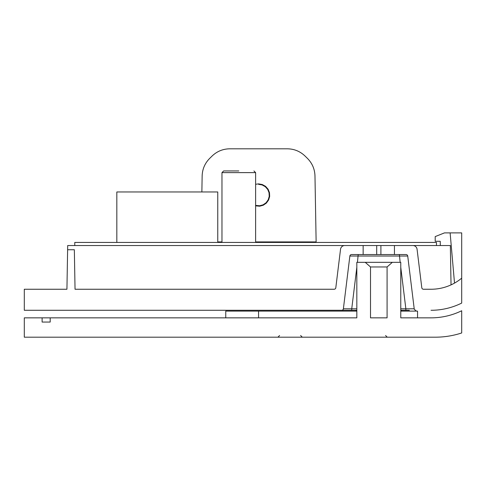 <?xml version="1.0" encoding="UTF-8"?>
<svg xmlns="http://www.w3.org/2000/svg" width="486" height="486" viewBox="0 0 486 486"><rect width="100%" height="100%" fill="white"/><g stroke="black" fill="none" stroke-linecap="round" stroke-linejoin="round"><path stroke-width="0.73" d="M356.827 311.119L225.759 311.119L225.759 317.85M417.541 317.85L417.541 311.119L400.768 311.119M74.771 245.539L74.771 242.435L436.464 242.435L436.464 245.539M238.796 170.938L223.651 170.938L238.796 170.938M116.828 242.435L116.828 191.964L217.764 191.964L217.764 242.435M42.112 317.85L50.198 317.85L50.198 322.054L42.112 322.054L42.112 317.85L24.3 317.85L24.3 337.193L435.201 337.193A84.959 84.959 0 0 0 461.7 332.959L461.7 310.748A69.814 69.814 0 0 1 431.033 317.85L400.768 317.85L400.768 262.331L392.342 262.331L387.087 266.96L370.508 266.96L365.247 262.331L392.342 262.331M419.224 317.85L400.768 317.85M370.508 266.96L370.508 317.85L387.087 317.85L387.087 266.96M50.198 317.85L356.827 317.85L356.827 262.331L365.247 262.331M255.618 241.919L316.131 241.919L314.977 175.95C314.752 169.11 312.237 163.26 307.438 158.387L305.044 156.042C300.093 151.322 294.194 148.91 287.36 148.807L229.763 148.807C222.928 148.91 217.029 151.322 212.078 156.042L209.691 158.387C204.885 163.26 202.37 169.11 202.146 175.95L201.866 191.964M440.322 245.539L440.243 241.305L435.201 241.305L435.201 236.591L444.459 232.891L450.121 232.891L454.513 283.101M451.032 284.881L450.346 245.539L412.887 245.539A4.204 4.204 0 0 1 417.067 249.233L421.799 287.773A1.683 1.683 0 0 0 423.464 289.249L431.033 289.249A47.944 47.944 0 0 0 461.7 278.156L461.7 232.891L450.121 232.891M376.693 245.539L376.693 254.555L363.145 254.555L363.145 245.539L394.444 245.539L394.444 254.555L406.059 254.555A1.683 1.683 0 0 1 407.73 256.037L349.865 256.037L343.383 308.798L351.736 308.798L351.736 310.281L288.004 310.281M400.768 308.798L405.859 308.798L405.859 310.281L400.768 310.281M356.827 310.281L341.713 310.281A1.683 1.683 0 0 0 343.383 308.798M409.34 310.281L405.859 310.281M344.714 245.539L67.694 245.539L67.621 249.743L74.346 249.743L75.038 289.249L334.137 289.249A1.683 1.683 0 0 0 335.808 287.773L340.54 249.233A4.204 4.204 0 0 1 344.714 245.539L363.145 245.539M357.441 262.331L358.212 254.555M400.154 262.331L399.383 254.555M400.768 267.306L405.859 308.798L414.212 308.798A1.683 1.683 0 0 0 415.876 310.281M258.564 184.328L262.13 184.947L265.289 186.697L267.713 189.449L269.044 192.717L269.22 196.405L268.205 199.782L266.073 202.759L263.114 204.794L259.652 205.76L255.618 205.396M255.618 184.285L258.564 183.878L262.27 184.528L265.569 186.345L268.09 189.212L269.475 192.614L269.669 196.453L268.612 199.977L266.389 203.081L263.309 205.201L259.7 206.21L255.618 205.864M221.968 241.919L217.764 241.919M316.131 241.919L316.173 242.435M376.693 254.555L394.444 254.555M363.145 254.555L351.536 254.555A1.683 1.683 0 0 0 349.865 256.037M407.73 256.037L414.212 308.798M67.621 249.743L66.928 289.249L24.3 289.249L24.3 310.281L341.713 310.281M461.7 278.156L461.7 303.082A68.976 68.976 0 0 1 431.033 310.281M394.444 245.539L412.887 245.539M258.564 317.85L258.564 311.119M255.618 242.435L255.618 172.621L221.968 172.621L221.968 242.435M356.827 267.306L351.736 308.798L356.827 308.798M380.903 245.539L380.903 254.555M255.618 172.621L253.935 170.938M221.968 172.621L223.651 170.938M279.59 335.51L277.907 337.193M300.621 335.51L302.304 337.193M385.574 335.51L387.257 337.193M401.509 311.119L401.509 310.281M356.086 311.119L356.086 310.281"/></g></svg>
